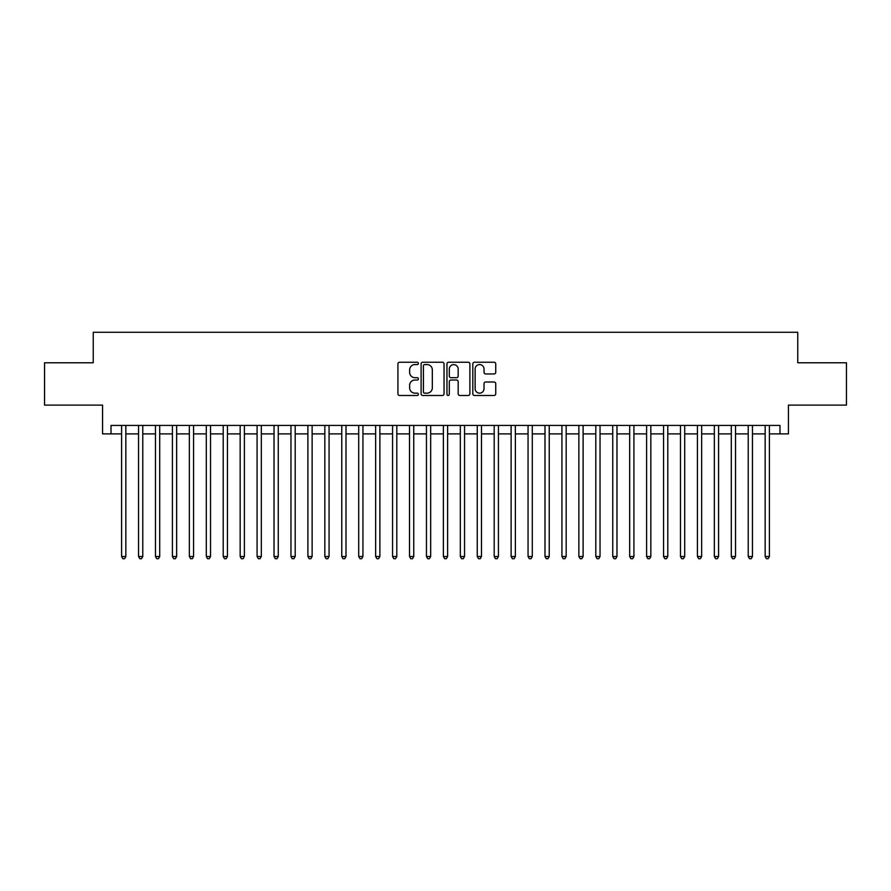 <?xml version="1.0" encoding="UTF-8"?>
<svg xmlns="http://www.w3.org/2000/svg" width="891" height="891" viewBox="0 0 891 891"><rect width="100%" height="100%" fill="white"/><g stroke="black" fill="none" stroke-linecap="round" stroke-linejoin="round"><path stroke-width="1.34" d="M418.402 363.394A1.158 1.158 0 0 0 417.244 362.236L399.58 362.236A1.659 1.659 0 0 0 397.921 363.896L397.921 393.822A1.659 1.659 0 0 0 399.58 395.481L417.244 395.481A1.158 1.158 0 0 0 418.402 394.323A1.158 1.158 0 0 0 417.244 393.154L414.95 393.154A5.324 5.324 0 0 1 409.637 387.83L409.637 385.346A5.324 5.324 0 0 1 414.95 380.023L417.244 380.023A1.158 1.158 0 0 0 418.402 378.853A1.158 1.158 0 0 0 417.244 377.695L414.95 377.695A5.324 5.324 0 0 1 409.637 372.371L409.637 369.876A5.324 5.324 0 0 1 414.95 364.564L417.244 364.564A1.158 1.158 0 0 0 418.402 363.394M494.082 373.953A1.659 1.659 0 0 0 495.741 372.293L495.741 363.896A1.659 1.659 0 0 0 494.082 362.236L474.469 362.236A1.659 1.659 0 0 0 472.809 363.896L472.809 393.822A1.659 1.659 0 0 0 474.469 395.481L494.082 395.481A1.659 1.659 0 0 0 495.741 393.822L495.741 383.676A1.659 1.659 0 0 0 494.082 382.016L485.684 382.016A1.659 1.659 0 0 0 484.025 383.676L484.025 388.71A4.444 4.444 0 0 1 479.581 393.154A4.444 4.444 0 0 1 475.126 388.71L475.126 369.008A4.444 4.444 0 0 1 479.581 364.564A4.444 4.444 0 0 1 484.025 369.008L484.025 372.293A1.659 1.659 0 0 0 485.684 373.953L494.082 373.953M111.019 433.895L111.019 425.43L779.981 425.43L779.981 433.895L788.446 433.895L788.446 405.104L846.45 405.104L846.45 362.771L797.757 362.771L797.757 332.287L93.243 332.287L93.243 362.771L44.55 362.771L44.55 405.104L102.554 405.104L102.554 433.895L121.61 433.895M444.041 363.896A1.659 1.659 0 0 0 442.382 362.236L422.768 362.236A1.659 1.659 0 0 0 421.109 363.896L421.109 393.822A1.659 1.659 0 0 0 422.768 395.481L442.382 395.481A1.659 1.659 0 0 0 444.041 393.822L444.041 363.896M448.619 362.236L468.232 362.236A1.659 1.659 0 0 1 469.891 363.896L469.891 393.822A1.659 1.659 0 0 1 468.232 395.481L459.834 395.481A1.659 1.659 0 0 1 458.174 393.822L458.174 381.682A1.659 1.659 0 0 0 456.515 380.023L450.946 380.023A1.659 1.659 0 0 0 449.287 381.682L449.287 394.323A1.158 1.158 0 0 1 448.117 395.481A1.158 1.158 0 0 1 446.959 394.323L446.959 363.896A1.659 1.659 0 0 1 448.619 362.236M125.843 433.895L138.539 433.895M142.772 433.895L155.48 433.895M159.712 433.895L172.409 433.895M176.652 433.895L189.349 433.895M193.581 433.895L206.289 433.895M210.521 433.895L223.218 433.895M227.45 433.895L240.158 433.895M244.39 433.895L257.087 433.895M261.33 433.895L274.027 433.895M278.259 433.895L290.967 433.895M295.199 433.895L307.896 433.895M312.128 433.895L324.836 433.895M329.069 433.895L341.765 433.895M346.009 433.895L358.705 433.895M362.938 433.895L375.646 433.895M379.878 433.895L392.575 433.895M396.807 433.895L409.515 433.895M413.747 433.895L426.444 433.895M430.676 433.895L443.384 433.895M447.616 433.895L460.324 433.895M464.556 433.895L477.253 433.895M481.485 433.895L494.193 433.895M498.425 433.895L511.122 433.895M515.354 433.895L528.062 433.895M532.295 433.895L544.991 433.895M549.235 433.895L561.931 433.895M566.164 433.895L578.872 433.895M583.104 433.895L595.801 433.895M600.033 433.895L612.741 433.895M616.973 433.895L629.67 433.895M633.913 433.895L646.61 433.895M650.842 433.895L663.55 433.895M667.782 433.895L680.479 433.895M684.711 433.895L697.419 433.895M701.651 433.895L714.348 433.895M718.592 433.895L731.288 433.895M735.52 433.895L748.228 433.895M752.461 433.895L765.157 433.895M769.39 433.895L779.981 433.895M424.595 364.564A1.158 1.158 0 0 0 423.437 365.722L423.437 391.995A1.158 1.158 0 0 0 424.595 393.154L427.012 393.154A5.324 5.324 0 0 0 432.324 387.83L432.324 369.876A5.324 5.324 0 0 0 427.012 364.564L424.595 364.564M458.174 369.097A4.444 4.444 0 0 0 453.731 364.642A4.444 4.444 0 0 0 449.287 369.097L449.287 376.035A1.659 1.659 0 0 0 450.946 377.695L456.515 377.695A1.659 1.659 0 0 0 458.174 376.035L458.174 369.097M125.843 425.43L125.843 556.507L121.61 556.507L121.61 425.43M125.843 556.507L124.573 558.713L122.88 558.713L121.61 556.507M142.772 425.43L142.772 556.507L138.539 556.507L138.539 425.43M142.772 556.507L141.502 558.713L139.809 558.713L138.539 556.507M159.712 425.43L159.712 556.507L155.48 556.507L155.48 425.43M159.712 556.507L158.442 558.713L156.749 558.713L155.48 556.507M176.652 425.43L176.652 556.507L172.409 556.507L172.409 425.43M176.652 556.507L175.382 558.713L173.689 558.713L172.409 556.507M193.581 425.43L193.581 556.507L189.349 556.507L189.349 425.43M193.581 556.507L192.311 558.713L190.618 558.713L189.349 556.507M210.521 425.43L210.521 556.507L206.289 556.507L206.289 425.43M210.521 556.507L209.251 558.713L207.558 558.713L206.289 556.507M227.45 425.43L227.45 556.507L223.218 556.507L223.218 425.43M227.45 556.507L226.18 558.713L224.487 558.713L223.218 556.507M244.39 425.43L244.39 556.507L240.158 556.507L240.158 425.43M244.39 556.507L243.12 558.713L241.428 558.713L240.158 556.507M261.33 425.43L261.33 556.507L257.087 556.507L257.087 425.43M261.33 556.507L260.061 558.713L258.357 558.713L257.087 556.507M278.259 425.43L278.259 556.507L274.027 556.507L274.027 425.43M278.259 556.507L276.99 558.713L275.297 558.713L274.027 556.507M295.199 425.43L295.199 556.507L290.967 556.507L290.967 425.43M295.199 556.507L293.93 558.713L292.237 558.713L290.967 556.507M312.128 425.43L312.128 556.507L307.896 556.507L307.896 425.43M312.128 556.507L310.859 558.713L309.166 558.713L307.896 556.507M329.069 425.43L329.069 556.507L324.836 556.507L324.836 425.43M329.069 556.507L327.799 558.713L326.106 558.713L324.836 556.507M346.009 425.43L346.009 556.507L341.765 556.507L341.765 425.43M346.009 556.507L344.728 558.713L343.035 558.713L341.765 556.507M362.938 425.43L362.938 556.507L358.705 556.507L358.705 425.43M362.938 556.507L361.668 558.713L359.975 558.713L358.705 556.507M379.878 425.43L379.878 556.507L375.646 556.507L375.646 425.43M379.878 556.507L378.608 558.713L376.915 558.713L375.646 556.507M396.807 425.43L396.807 556.507L392.575 556.507L392.575 425.43M396.807 556.507L395.537 558.713L393.844 558.713L392.575 556.507M413.747 425.43L413.747 556.507L409.515 556.507L409.515 425.43M413.747 556.507L412.477 558.713L410.784 558.713L409.515 556.507M430.676 425.43L430.676 556.507L426.444 556.507L426.444 425.43M430.676 556.507L429.406 558.713L427.713 558.713L426.444 556.507M447.616 425.43L447.616 556.507L443.384 556.507L443.384 425.43M447.616 556.507L446.346 558.713L444.654 558.713L443.384 556.507M464.556 425.43L464.556 556.507L460.324 556.507L460.324 425.43M464.556 556.507L463.287 558.713L461.594 558.713L460.324 556.507M481.485 425.43L481.485 556.507L477.253 556.507L477.253 425.43M481.485 556.507L480.216 558.713L478.523 558.713L477.253 556.507M498.425 425.43L498.425 556.507L494.193 556.507L494.193 425.43M498.425 556.507L497.156 558.713L495.463 558.713L494.193 556.507M515.354 425.43L515.354 556.507L511.122 556.507L511.122 425.43M515.354 556.507L514.085 558.713L512.392 558.713L511.122 556.507M532.295 425.43L532.295 556.507L528.062 556.507L528.062 425.43M532.295 556.507L531.025 558.713L529.332 558.713L528.062 556.507M549.235 425.43L549.235 556.507L544.991 556.507L544.991 425.43M549.235 556.507L547.965 558.713L546.272 558.713L544.991 556.507M566.164 425.43L566.164 556.507L561.931 556.507L561.931 425.43M566.164 556.507L564.894 558.713L563.201 558.713L561.931 556.507M583.104 425.43L583.104 556.507L578.872 556.507L578.872 425.43M583.104 556.507L581.834 558.713L580.141 558.713L578.872 556.507M600.033 425.43L600.033 556.507L595.801 556.507L595.801 425.43M600.033 556.507L598.763 558.713L597.07 558.713L595.801 556.507M616.973 425.43L616.973 556.507L612.741 556.507L612.741 425.43M616.973 556.507L615.703 558.713L614.01 558.713L612.741 556.507M633.913 425.43L633.913 556.507L629.67 556.507L629.67 425.43M633.913 556.507L632.643 558.713L630.939 558.713L629.67 556.507M650.842 425.43L650.842 556.507L646.61 556.507L646.61 425.43M650.842 556.507L649.572 558.713L647.88 558.713L646.61 556.507M667.782 425.43L667.782 556.507L663.55 556.507L663.55 425.43M667.782 556.507L666.513 558.713L664.82 558.713L663.55 556.507M684.711 425.43L684.711 556.507L680.479 556.507L680.479 425.43M684.711 556.507L683.442 558.713L681.749 558.713L680.479 556.507M701.651 425.43L701.651 556.507L697.419 556.507L697.419 425.43M701.651 556.507L700.382 558.713L698.689 558.713L697.419 556.507M718.592 425.43L718.592 556.507L714.348 556.507L714.348 425.43M718.592 556.507L717.311 558.713L715.618 558.713L714.348 556.507M735.52 425.43L735.52 556.507L731.288 556.507L731.288 425.43M735.52 556.507L734.251 558.713L732.558 558.713L731.288 556.507M752.461 425.43L752.461 556.507L748.228 556.507L748.228 425.43M752.461 556.507L751.191 558.713L749.498 558.713L748.228 556.507M769.39 425.43L769.39 556.507L765.157 556.507L765.157 425.43M769.39 556.507L768.12 558.713L766.427 558.713L765.157 556.507"/></g></svg>
